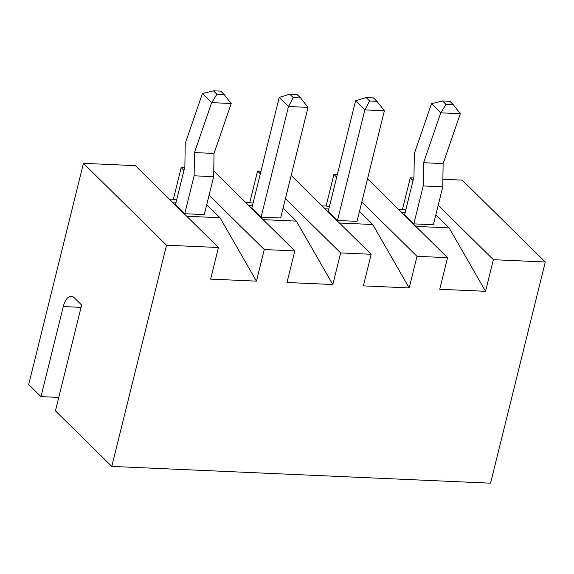 <?xml version="1.0" encoding="UTF-8"?>
<svg xmlns="http://www.w3.org/2000/svg" width="574" height="574" viewBox="0 0 574 574"><rect width="100%" height="100%" fill="white"/><g stroke="black" fill="none" stroke-linecap="round" stroke-linejoin="round"><path stroke-width="0.86" d="M442.884 179.267L462.214 180.121L545.3 261.995L490.562 483.186L111.787 466.404L55.434 410.869L81.63 305.016L74.405 297.899A17.342 8.187 92.5 0 0 71.262 296.371A17.342 8.187 92.5 0 0 63.269 306.581L81.049 307.363M206.748 204.653L220.021 217.733L256.449 281.145L210.629 279.115L218.45 247.516L166.525 245.22L83.438 163.339L28.7 384.53L40.984 396.634L63.269 306.581M166.525 245.22L111.787 466.404M545.3 261.995L493.367 259.699L438.192 205.32M256.449 281.145L264.27 249.547L209.094 195.174M283.111 208.032L296.392 221.119L332.82 284.532L287 282.501L294.821 250.903L264.27 249.547M332.82 284.532L340.64 252.933L285.457 198.554M359.482 211.419L372.756 224.499L409.183 287.911L363.364 285.881L371.184 254.282L340.64 252.933M409.183 287.911L417.004 256.313L361.821 201.94M435.845 214.798L449.119 227.885L485.554 291.298L439.734 289.267L447.548 257.669L417.004 256.313M485.554 291.298L493.367 259.699M83.438 163.339L135.371 165.642L218.45 247.516M413.05 180.552L410.288 177.825L413.689 177.976M410.288 177.825L402.467 209.424L405.804 209.854M398.406 209.237L402.467 209.424M336.687 177.165L333.917 174.439L337.325 174.589M333.917 174.439L326.097 206.037L329.433 206.475M322.043 205.858L326.097 206.037M260.323 173.786L257.554 171.059L260.962 171.21M257.554 171.059L249.733 202.651L253.069 203.088M245.679 202.471L249.733 202.651M183.953 170.399L181.19 167.673L184.591 167.823M181.19 167.673L173.37 199.271L176.699 199.709M169.308 199.092L173.37 199.271M40.984 396.634L58.763 397.416M415.827 226.407L449.119 227.885M447.548 257.669L367.547 178.823M339.464 223.028L372.756 224.499M371.184 254.282L291.176 175.443M263.1 219.641L296.392 221.119M294.821 250.903L213.758 171.016M186.729 216.262L220.021 217.733M172.279 202.019L176.089 202.192M248.65 205.406L252.452 205.571M325.013 208.785L328.823 208.958M401.384 212.172L405.187 212.337M413.832 223.874L404.591 214.762L413.969 176.842L414.328 153.61L431.497 103.715L440.746 112.827L423.576 162.722L423.217 185.954L413.832 223.874L433.384 224.735L442.769 186.823L443.128 163.59L460.298 113.695L440.746 112.827M337.469 220.488L328.22 211.376L355.593 100.78L364.842 109.892L337.469 220.488L357.021 221.356L384.386 110.76L364.842 109.892L369.62 100.995L376.953 101.325L384.386 110.76M261.105 217.108L251.857 207.996L279.222 97.401L288.471 106.513L261.105 217.108L280.65 217.969L308.023 107.381L288.471 106.513L293.257 97.616L300.589 97.939L308.023 107.381M184.735 213.722L204.287 214.59L213.672 176.67L194.12 175.802L184.735 213.722L175.486 204.609L184.871 166.69L185.23 143.464L202.4 93.569L211.648 102.681L194.478 152.576L194.12 175.802M423.217 185.954L442.769 186.823M202.4 93.569L213.42 90.814L216.886 94.229L211.749 102.61L231.2 103.542L214.03 153.437L213.672 176.67M423.576 162.722L443.128 163.59M440.846 112.762L445.991 104.382L442.518 100.967L431.497 103.715M442.518 100.967L449.851 101.289L453.316 104.705L460.248 113.623M369.62 100.995L366.155 97.58L355.593 100.78M366.155 97.58L373.487 97.903L376.953 101.325M279.222 97.401L289.791 94.201L297.117 94.523L300.589 97.939M289.791 94.201L293.257 97.616M194.478 152.576L214.03 153.437M213.42 90.814L220.753 91.137L224.219 94.559L231.15 103.471M445.991 104.382L453.316 104.705M216.886 94.229L224.219 94.559"/></g></svg>
